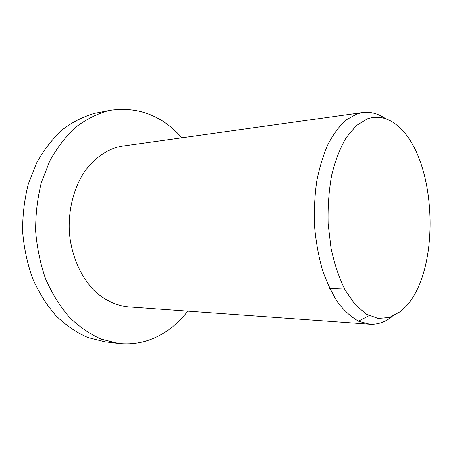 <?xml version="1.0" encoding="UTF-8"?>
<svg xmlns="http://www.w3.org/2000/svg" width="453" height="453" viewBox="0 0 453 453"><rect width="100%" height="100%" fill="white"/><g stroke="black" fill="none" stroke-linecap="round" stroke-linejoin="round"><path stroke-width="0.68" d="M187.808 311.126C180.141 321.03 171.172 328.895 160.906 334.722C147.689 342.14 133.459 345.039 118.216 343.419L101.081 339.116C89.79 334.065 79.19 326.732 69.269 317.106C59.977 306.251 52.135 293.623 45.753 279.218C40.402 264.037 37.033 248.108 35.651 231.432C35.487 214.682 37.373 198.454 41.308 182.74L49.734 161.025C56.97 147.888 65.487 136.732 75.283 127.553C85.589 119.671 96.41 114.099 107.735 110.838L110.362 110.283C138.21 106.398 162.066 115.566 181.942 137.786M118.216 343.419L104.937 341.817L87.825 337.547C76.557 332.57 65.985 325.35 56.104 315.894C46.84 305.226 39.032 292.831 32.684 278.697C27.361 263.81 24.015 248.187 22.65 231.834C22.497 215.407 24.383 199.49 28.307 184.071L36.71 162.752C43.924 149.852 52.423 138.884 62.197 129.847C72.48 122.078 83.284 116.574 94.598 113.329L110.362 110.283M400.237 311.704L389.518 317.491L378.04 318.442L366.369 314.172L355.146 304.586L345.067 289.909C339.116 277.802 334.433 263.935 331.024 248.301L328.114 223.816C327.678 207.004 328.844 190.843 331.619 175.345C335.248 160.713 340.095 148.154 346.149 137.661L356.279 125.623L367.445 118.811C378.351 115.238 388.685 117.82 398.453 126.546C437.541 159.869 441.318 271.925 404.563 307.802L400.237 311.704M392.247 316.494L391.953 316.726C385.044 322.168 377.638 324.659 369.722 324.206L358.861 321.347C351.624 317.4 344.75 311.29 338.227 303.012C332.055 293.561 326.749 282.383 322.304 269.49C318.482 255.82 315.894 241.37 314.541 226.126C313.963 210.764 314.693 195.798 316.749 181.234C319.518 167.236 323.374 154.688 328.306 143.59C333.742 133.561 339.812 125.589 346.511 119.683L356.958 113.89L362.587 112.525C370.571 111.529 378.238 113.59 385.582 118.703M149.275 308.368L128.063 306.885C116.013 305.594 104.173 299.96 93.862 290.248C80.549 276.398 71.483 255.509 69.411 232.831C68.035 210.079 73.833 187.508 84.949 170.985C93.935 159.099 104.422 151.234 116.415 147.384L122.644 146.076L362.587 112.525M147.44 308.272L369.722 324.206M358.459 321.16L369.104 315.662M344.614 289.071L329.727 288.51"/></g></svg>
